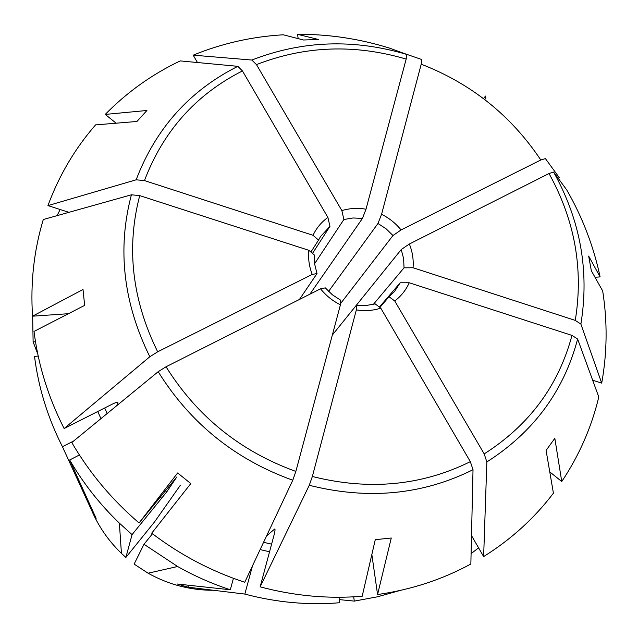 <?xml version="1.0" encoding="UTF-8"?>
<svg xmlns="http://www.w3.org/2000/svg" width="638" height="638" viewBox="0 0 638 638"><rect width="100%" height="100%" fill="white"/><g stroke="black" fill="none" stroke-linecap="round" stroke-linejoin="round"><path stroke-width="0.96" d="M57.077 215.652L60.139 209.511M38.2 356.092L34.516 356.371C38.44 387.625 47.754 417.746 62.452 446.736L73.593 441.057M64.135 428.537C48.265 397.346 38.232 364.976 34.021 331.433L84.663 305.355L83.004 289.5L32.546 316.185C30.361 282.698 33.942 250.471 43.288 219.52L131.412 194.797L139.722 195.619L308.848 250.311C308.026 258.446 309.143 266.485 312.221 274.428L157.674 351.801L149.818 356.738L64.135 428.537L112.312 404.125C115.598 402.538 117.472 401.972 117.934 402.434L116.706 405.696M152.49 533.767L143.989 544.262L134.124 564.112L148.088 573.203L177.619 566.504L143.989 544.262M188.521 585.237L187.971 587.175L177.356 584.025L230.31 589.759C212.047 583.786 194.486 576.034 177.619 566.504M230.31 589.759L233.444 578.323M353.699 596.833L354.289 601.108L339.304 599.616M399.922 590.509L377.449 596.809L354.289 601.108M403.399 53.193L421.726 59.517L421.208 64.191L381.58 214.296C389.212 218.116 395.704 223.332 401.071 229.943L392.976 235.518L340.461 303.712M558.146 178.241L559.279 177.659L545.418 158.599L540.801 159.986L401.071 229.943M381.58 214.296L377.975 223.475L386.062 228.779L392.976 235.518M377.975 223.475L328.57 291.414M592.67 380.232L601.714 383.135C607.216 352.535 607.535 321.799 602.679 290.928L591.346 270.775L588.667 256.077L600.111 276.908C593.611 246.308 582.494 217.327 566.759 189.964L553.617 172.085L549.023 173.528L409.357 244.003C412.475 251.771 413.703 259.69 413.049 267.761L404.037 267.824L373.382 304.366M601.714 383.135L580.883 324.08L575.261 320.404L413.049 267.761M409.357 244.003L401.23 249.546L403.615 258.605L404.037 267.824M401.23 249.546L356.387 305.211M471.506 535.633L483.636 556.575C511.102 539.405 534.365 518.279 553.417 493.174L546.08 450.404L554.829 438.338L561.751 481.53C579.192 455.436 591.538 427.261 598.787 396.995L577.629 339.033L571.975 335.405L409.221 282.77C405.975 290.059 401.142 296.128 394.739 300.969L389.044 296.75L379.873 307.444M483.636 556.575L486.85 461.944L484.194 453.897L394.739 300.969M478.58 547.843L471.091 553.648M409.221 282.77L400.209 282.778L394.523 291.502L389.044 296.75M400.209 282.778L379.395 307.085M274.962 529.181L274.795 529.006C275.241 529.317 275.018 531.215 274.133 534.724L260.137 586.848C294.174 595.924 328.187 599.058 362.193 596.251L375.28 539.668L391.277 538.009L377.568 594.536C411.103 589.759 442.198 579.583 470.852 564.008L473.021 469.704L470.326 461.649L380.798 308.154C372.959 310.65 364.8 311.232 356.339 309.901L356.379 305.211L332.326 335.078M260.137 586.848L309.263 485.287L312.357 476.49L356.339 309.901M338.977 597.256L339.735 602.735C308.074 605.358 276.445 602.471 244.84 594.082L252.496 565.818M274.611 529.093L266.596 535.856M380.798 308.154L375.168 303.879L365.933 305.538L356.379 305.211M176.742 477.025L139.076 522.961L177.643 472.957L190.802 483.58L151.716 533.177C180.139 554.845 211.154 571.209 244.761 582.263L292.778 480.231L295.857 471.426L340.429 304.804C332.613 300.929 325.986 295.601 320.547 288.815L325.308 287.874L332.326 294.756L340.564 300.139L340.429 304.804M139.076 522.961C111.937 499.729 89.503 472.925 71.783 442.541L158.176 371.699L166.047 366.77L320.547 288.815M176.654 477.168L166.685 491.978L132.066 534.628L119.378 523.152C99.751 504.259 83.187 483.197 69.67 459.974L79.407 454.974M308.848 250.311L314.422 255.056L314.717 264.363L317.022 273.566L299.421 299.477M312.221 274.428L317.022 273.566M68.92 212.326L47.938 205.603L136.165 179.804L144.467 180.586L313.011 235.294L318.545 240.095L320.603 236.467L329.966 226.338L312.492 253.414M47.938 205.603C59.079 175.466 74.957 148.566 95.564 124.904L136.931 121.467L146.931 110.486L105.23 114.417C127.137 92.103 152.139 74.263 180.235 60.905L237.846 66.336L242.448 70.93L327.892 217.43L329.966 226.338M313.011 235.294C316.44 228.061 321.4 222.104 327.892 217.43M318.545 240.095L310.881 252.042M197.461 62.524L193.194 55.163C221.984 43.408 252.01 36.621 283.28 34.795L303.505 39.995L318.482 39.484L297.547 34.324C328.897 34.141 359.657 38.774 389.834 48.217L406.749 54.429L406.167 59.079L366.005 209.192L362.448 218.403L309.885 294.198M193.194 55.163L251.835 60.044L256.468 64.605L341.864 210.58C349.664 208.259 357.711 207.797 366.005 209.192M341.864 210.58L343.874 219.496L314.622 263.661M343.874 219.496L353.029 217.981L362.448 218.403M69.67 459.974L96.139 518.375L90.851 508.677L91.569 508.303M90.851 508.677L62.452 446.736M187.971 587.175L244.84 594.082M297.547 34.324L298.161 38.623M132.066 534.628L125.877 557.445L154.667 521.756L180.45 485.103M377.568 594.536L371.85 554.51M561.751 481.53L549.765 471.889M600.111 276.908L594.999 277.259M105.23 114.417L116.14 123.19M32.546 316.185L68.457 313.697M483.468 98.603L485.526 96.075L485.909 98.108L484.72 99.56M213.515 590.278C190.395 590.325 168.584 584.631 148.088 573.203M125.877 557.445L121.427 553.369C108.285 540.649 98.188 525.951 91.154 509.276M35.497 341.737L33.12 341.904L37.746 353.938M33.12 341.904L32.642 316.177M100.94 418.632L97.742 411.51M107.176 413.52L104.688 407.993M421.208 64.191C471.203 83.586 511.062 115.518 540.801 159.986M549.023 173.528C574.878 220.285 583.626 269.244 575.261 320.404M553.617 172.085C580.452 220.421 589.536 271.086 580.883 324.08M571.975 335.405C558.529 385.647 529.269 425.147 484.194 453.897M577.629 339.033C563.84 391.134 533.575 432.101 486.85 461.944M470.326 461.649C421.662 485.757 369.003 490.71 312.357 476.49M269.555 551.774L260.137 549.597M271.605 544.158L263.566 542.3M473.021 469.704C422.627 494.857 368.038 500.048 309.263 485.287M295.857 471.426C240.422 451.361 197.15 416.478 166.047 366.77M161.677 498.334L160.218 497.066M166.685 491.978L165.33 490.805M292.778 480.231C235.223 459.512 190.355 423.329 158.176 371.699M157.674 351.801C132.082 299.772 126.101 247.711 139.722 195.619M149.818 356.738C123.262 302.747 117.121 248.772 131.412 194.797M136.165 179.804C155.768 128.405 189.661 90.58 237.846 66.336M144.467 180.586C163.336 131.005 196.002 94.456 242.448 70.93M256.468 64.605C304.884 45.769 354.784 43.926 406.167 59.079M251.835 60.044C301.973 40.537 353.611 38.663 406.749 54.429M121.427 553.369L119.378 523.152"/></g></svg>
